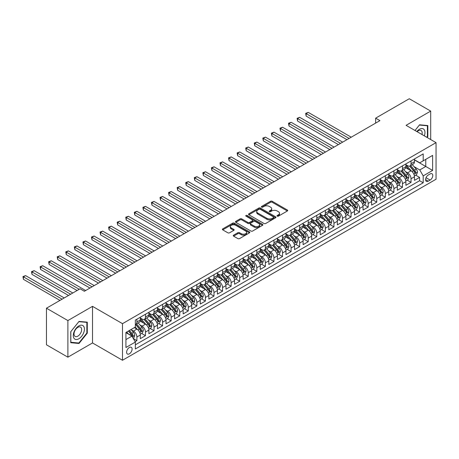 <?xml version="1.0" encoding="UTF-8"?>
<svg xmlns="http://www.w3.org/2000/svg" width="459" height="459" viewBox="0 0 459 459"><rect width="100%" height="100%" fill="white"/><g stroke="black" fill="none" stroke-linecap="round" stroke-linejoin="round"><path stroke-width="0.69" d="M277.242 216.149A0.832 0.482 0 0 0 278.418 216.149L287.357 210.991A1.188 0.689 0 0 0 287.701 210.503A1.188 0.689 0 0 0 287.357 210.015L272.216 201.277A1.188 0.689 0 0 0 270.535 201.277L261.601 206.435A0.832 0.482 0 0 0 261.36 206.779A0.832 0.482 0 0 0 261.601 207.118A0.832 0.482 0 0 0 262.777 207.118L263.936 206.447A3.804 2.197 0 0 1 269.318 206.447L270.581 207.175A3.804 2.197 0 0 1 271.694 208.73A3.804 2.197 0 0 1 270.581 210.285L269.422 210.951A0.832 0.482 0 0 0 269.181 211.295A0.832 0.482 0 0 0 269.422 211.633A0.832 0.482 0 0 0 270.598 211.633L271.757 210.962A3.804 2.197 0 0 1 277.138 210.962L278.401 211.691A3.804 2.197 0 0 1 279.514 213.246A3.804 2.197 0 0 1 278.401 214.801L277.242 215.466A0.832 0.482 0 0 0 277.001 215.805A0.832 0.482 0 0 0 277.242 216.149L277.242 215.466M129.352 353.832A3.879 2.238 120 0 0 131.882 350.418A3.879 2.238 120 0 0 131.291 347.308A3.879 2.238 120 0 0 129.352 347.503A3.879 2.238 120 0 0 126.822 350.917A3.879 2.238 120 0 0 127.413 354.027A3.879 2.238 120 0 0 129.352 353.832M233.62 235.169A1.188 0.689 0 0 0 233.27 235.651A1.188 0.689 0 0 0 233.62 236.138L237.865 238.588A1.188 0.689 0 0 0 239.546 238.588L249.472 232.862A1.188 0.689 0 0 0 249.822 232.374A1.188 0.689 0 0 0 249.472 231.887L234.337 223.149A1.188 0.689 0 0 0 232.656 223.149L222.73 228.88A1.188 0.689 0 0 0 222.38 229.362A1.188 0.689 0 0 0 222.73 229.85L227.859 232.811A1.188 0.689 0 0 0 229.54 232.811L233.786 230.361A1.188 0.689 0 0 0 234.136 229.873A1.188 0.689 0 0 0 233.786 229.391L231.244 227.922A3.179 1.836 0 0 1 230.315 226.62A3.179 1.836 0 0 1 232.277 224.927A3.179 1.836 0 0 1 235.742 225.323L245.708 231.078A3.179 1.836 0 0 1 246.638 232.374A3.179 1.836 0 0 1 244.676 234.073A3.179 1.836 0 0 1 241.21 233.671L239.546 232.713A1.188 0.689 0 0 0 237.865 232.713L233.62 235.169L233.62 236.138M92.511 306.348L67.886 320.571L46.468 308.207L46.468 344.807L67.886 357.171L92.511 342.953L122.496 360.263L122.496 323.664L92.511 306.348L92.511 342.953M430.697 139.542L430.697 111.101L406.066 125.324L436.05 142.634L122.496 323.664M430.697 111.101L409.279 98.737L375.651 118.152L375.651 123.098M46.468 308.207L80.09 288.791L84.376 291.264L379.937 120.625L375.651 118.152M264.017 223.493A1.188 0.689 0 0 0 265.698 223.493L275.624 217.761A1.188 0.689 0 0 0 275.974 217.273A1.188 0.689 0 0 0 275.624 216.791L260.488 208.053A1.188 0.689 0 0 0 258.807 208.053L248.881 213.779A1.188 0.689 0 0 0 248.537 214.267A1.188 0.689 0 0 0 248.881 214.749L264.017 223.493M246.317 216.327A0.832 0.482 0 0 1 247.16 216.447L247.16 215.455L262.548 224.342A1.188 0.689 0 0 1 262.898 224.824A1.188 0.689 0 0 1 262.548 225.312L252.622 231.038A1.188 0.689 0 0 1 250.941 231.038L235.806 222.299L240.051 219.867L240.051 218.88L235.806 221.33A1.188 0.689 0 0 0 235.456 221.817A1.188 0.689 0 0 0 235.806 222.299L235.806 221.33M240.051 219.867A1.188 0.689 0 0 1 241.732 219.867L241.732 218.88A1.188 0.689 0 0 0 240.051 218.88M241.732 218.88L247.871 222.42A1.188 0.689 0 0 0 249.553 222.42L252.37 220.796A1.188 0.689 0 0 0 252.72 220.309A1.188 0.689 0 0 0 252.37 219.827L245.984 216.137A0.832 0.482 0 0 1 245.737 215.793A0.832 0.482 0 0 1 246.253 215.351A0.832 0.482 0 0 1 247.16 215.455M135.112 341.651L136.891 340.624L133.334 338.576M131.314 329.837L133.466 331.082A4.848 2.8 60 0 1 136.891 337.015L140.316 335.036L140.316 338.65L145.457 335.678L141.561 333.429M139.88 324.892L142.032 326.137A4.848 2.8 60 0 1 145.457 332.069L148.882 330.09L148.882 333.704L154.023 330.732L150.127 328.483M148.446 319.946L150.598 321.191A4.848 2.8 60 0 1 154.023 327.124L157.454 325.144L157.454 328.759L162.589 325.787L158.694 323.538M157.012 315L159.164 316.24A4.848 2.8 60 0 1 162.589 322.178L166.02 320.198L166.02 323.807L171.161 320.841L167.26 318.592M165.579 310.054L167.73 311.294A4.848 2.8 60 0 1 171.161 317.232L174.586 315.253L174.586 318.862L179.727 315.895L175.826 313.646M174.15 305.109L176.296 306.348A4.848 2.8 60 0 1 179.727 312.286L183.152 310.307L183.152 313.916L188.293 310.95L184.398 308.7M182.716 300.163L184.868 301.402A4.848 2.8 60 0 1 188.293 307.341L191.719 305.361L191.719 308.97L196.859 306.004L192.964 303.755M191.283 295.217L193.434 296.457A4.848 2.8 60 0 1 196.859 302.395L200.285 300.416L200.285 304.024L205.425 301.058L201.53 298.809M199.849 290.272L202 291.511A4.848 2.8 60 0 1 205.425 297.449L208.851 295.47L208.851 299.079L213.992 296.112L210.096 293.863M208.415 285.326L210.566 286.565A4.848 2.8 60 0 1 213.992 292.503L217.423 290.524L217.423 294.133L222.563 291.167L218.662 288.918M216.981 280.38L219.132 281.619A4.848 2.8 60 0 1 222.563 287.558L225.989 285.578L225.989 289.187L231.129 286.221L227.228 283.972M225.553 275.434L227.698 276.674A4.848 2.8 60 0 1 231.129 282.606L234.555 280.633L234.555 284.241L239.696 281.275L235.794 279.02M234.119 270.483L236.27 271.728A4.848 2.8 60 0 1 239.696 277.661L243.121 275.687L243.121 279.296L248.262 276.329L244.366 274.075M242.685 265.537L244.836 266.782A4.848 2.8 60 0 1 248.262 272.715L251.687 270.735L251.687 274.35L256.828 271.384L252.932 269.129M251.251 260.592L253.402 261.837A4.848 2.8 60 0 1 256.828 267.769L260.253 265.79L260.253 269.404L265.394 266.438L261.498 264.183M259.817 255.646L261.969 256.891A4.848 2.8 60 0 1 265.394 262.823L268.825 260.844L268.825 264.459L273.96 261.487L270.064 259.237M268.383 250.7L270.535 251.945A4.848 2.8 60 0 1 273.96 257.878L277.391 255.898L277.391 259.513L282.532 256.541L278.63 254.292M276.949 245.754L279.101 246.999A4.848 2.8 60 0 1 282.532 252.932L285.957 250.953L285.957 254.567L291.098 251.595L287.196 249.346M285.521 240.809L287.673 242.054A4.848 2.8 60 0 1 291.098 247.986L294.523 246.007L294.523 249.616L299.664 246.649L295.768 244.4M294.087 235.863L296.239 237.102A4.848 2.8 60 0 1 299.664 243.041L303.089 241.061L303.089 244.67L308.23 241.704L304.334 239.455M302.653 230.917L304.805 232.156A4.848 2.8 60 0 1 308.23 238.095L311.655 236.115L311.655 239.724L316.796 236.758L312.9 234.509M311.219 225.971L313.371 227.211A4.848 2.8 60 0 1 316.796 233.149L320.227 231.17L320.227 234.778L325.362 231.812L321.466 229.563M319.785 221.026L321.937 222.265A4.848 2.8 60 0 1 325.362 228.203L328.793 226.224L328.793 229.833L333.934 226.866L330.032 224.617M328.351 216.08L330.503 217.319A4.848 2.8 60 0 1 333.934 223.258L337.359 221.278L337.359 224.887L342.5 221.921L338.599 219.672M336.923 211.134L339.069 212.374A4.848 2.8 60 0 1 342.5 218.312L345.925 216.332L345.925 219.941L351.066 216.975L347.165 214.726M345.489 206.189L347.641 207.428A4.848 2.8 60 0 1 351.066 213.366L354.491 211.387L354.491 214.996L359.632 212.029L355.736 209.78M354.055 201.243L356.207 202.482A4.848 2.8 60 0 1 359.632 208.415L363.058 206.441L363.058 210.05L368.198 207.084L364.303 204.829M362.621 196.291L364.773 197.536A4.848 2.8 60 0 1 368.198 203.469L371.624 201.495L371.624 205.104L376.764 202.138L372.869 199.883M371.188 191.346L373.339 192.591A4.848 2.8 60 0 1 376.764 198.523L380.195 196.55L380.195 200.158L385.336 197.192L381.435 194.937M379.754 186.4L381.905 187.645A4.848 2.8 60 0 1 385.336 193.578L388.762 191.598L388.762 195.213L393.902 192.246L390.001 189.992M388.325 181.454L390.471 182.699A4.848 2.8 60 0 1 393.902 188.632L397.328 186.652L397.328 190.267L402.468 187.295L398.567 185.046M396.892 176.508L399.043 177.753A4.848 2.8 60 0 1 402.468 183.686L405.894 181.707L405.894 185.321L411.034 182.349L411.034 178.74A4.848 2.8 -120 0 0 407.609 172.808L405.458 171.563M407.139 180.1L411.034 182.349M140.316 335.036A4.848 2.8 -120 0 0 136.891 329.103L134.321 327.617M148.882 330.09A4.848 2.8 -120 0 0 145.457 324.157L140.161 321.099M157.454 325.144A4.848 2.8 -120 0 0 154.023 319.212L148.727 316.153M166.02 320.198A4.848 2.8 -120 0 0 162.589 314.266L157.294 311.208M174.586 315.253A4.848 2.8 -120 0 0 171.161 309.32L165.86 306.256M183.152 310.307A4.848 2.8 -120 0 0 179.727 304.374L174.426 301.311M191.719 305.361A4.848 2.8 -120 0 0 188.293 299.423L182.998 296.365M200.285 300.416A4.848 2.8 -120 0 0 196.859 294.477L191.564 291.419M208.851 295.47A4.848 2.8 -120 0 0 205.425 289.531L200.13 286.473M217.423 290.524A4.848 2.8 -120 0 0 213.992 284.586L208.696 281.528M225.989 285.578A4.848 2.8 -120 0 0 222.563 279.64L217.262 276.582M234.555 280.633A4.848 2.8 -120 0 0 231.129 274.694L225.828 271.636M243.121 275.687A4.848 2.8 -120 0 0 239.696 269.749L234.394 266.69M251.687 270.735A4.848 2.8 -120 0 0 248.262 264.803L242.966 261.745M260.253 265.79A4.848 2.8 -120 0 0 256.828 259.857L251.532 256.799M268.825 260.844A4.848 2.8 -120 0 0 265.394 254.911L260.098 251.853M277.391 255.898A4.848 2.8 -120 0 0 273.96 249.966L268.664 246.908M285.957 250.953A4.848 2.8 -120 0 0 282.532 245.02L277.23 241.962M294.523 246.007A4.848 2.8 -120 0 0 291.098 240.074L285.796 237.016M303.089 241.061A4.848 2.8 -120 0 0 299.664 235.128L294.368 232.065M311.655 236.115A4.848 2.8 -120 0 0 308.23 230.183L302.934 227.119M320.227 231.17A4.848 2.8 -120 0 0 316.796 225.231L311.5 222.173M328.793 226.224A4.848 2.8 -120 0 0 325.362 220.286L320.066 217.227M337.359 221.278A4.848 2.8 -120 0 0 333.934 215.34L328.633 212.282M345.925 216.332A4.848 2.8 -120 0 0 342.5 210.394L337.199 207.336M354.491 211.387A4.848 2.8 -120 0 0 351.066 205.448L345.765 202.39M363.058 206.441A4.848 2.8 -120 0 0 359.632 200.503L354.337 197.445M371.624 201.495A4.848 2.8 -120 0 0 368.198 195.557L362.903 192.499M380.195 196.55A4.848 2.8 -120 0 0 376.764 190.611L371.469 187.553M388.762 191.598A4.848 2.8 -120 0 0 385.336 185.666L380.035 182.607M397.328 186.652A4.848 2.8 -120 0 0 393.902 180.72L388.601 177.662M405.894 181.707A4.848 2.8 -120 0 0 402.468 175.774L397.167 172.716M430.14 173.944L428.253 175.034A3.758 2.169 120 0 0 425.803 178.339A3.758 2.169 120 0 0 426.377 181.351A3.758 2.169 120 0 0 428.253 181.167L430.14 180.077A3.758 2.169 120 0 0 432.59 176.767A3.758 2.169 120 0 0 432.017 173.754A3.758 2.169 120 0 0 430.14 173.944M122.496 360.263L436.05 179.234L436.05 142.634M125.927 339.585L131.922 336.126L135.348 342.058L135.348 348.983L423.198 182.797L423.198 175.872L419.773 169.939L414.024 166.617M135.348 342.058L125.927 347.503L125.927 332.465L135.348 327.026L135.348 320.101L423.198 153.908L423.198 160.834L432.625 155.394L432.625 170.432L423.198 175.872M140.316 318.024L142.032 319.011A4.848 2.8 60 0 0 144.453 319.252L147.878 317.272A4.848 2.8 -120 0 0 148.882 315.058L148.882 312.286M148.882 313.078L150.598 314.065A4.848 2.8 60 0 0 153.019 314.306L156.45 312.327A4.848 2.8 -120 0 0 157.454 310.112L157.454 307.341M157.454 308.132L159.164 309.119A4.848 2.8 60 0 0 161.591 309.36L165.016 307.381A4.848 2.8 -120 0 0 166.02 305.16L166.02 302.395M166.02 303.187L167.73 304.174A4.848 2.8 60 0 0 170.157 304.415L173.582 302.435A4.848 2.8 -120 0 0 174.586 300.215L174.586 297.449M174.586 298.241L176.296 299.228A4.848 2.8 60 0 0 178.723 299.469L182.148 297.489A4.848 2.8 -120 0 0 183.152 295.269L183.152 292.503M183.152 293.29L184.868 294.282A4.848 2.8 60 0 0 187.289 294.523L190.714 292.544A4.848 2.8 -120 0 0 191.719 290.323L191.719 287.552M191.719 288.344L193.434 289.336A4.848 2.8 60 0 0 195.855 289.577L199.281 287.598A4.848 2.8 -120 0 0 200.285 285.378L200.285 282.606M200.285 283.398L202 284.391A4.848 2.8 60 0 0 204.421 284.632L207.852 282.652A4.848 2.8 -120 0 0 208.851 280.432L208.851 277.661M208.851 278.452L210.566 279.445A4.848 2.8 60 0 0 212.987 279.686L216.418 277.706A4.848 2.8 -120 0 0 217.423 275.486L217.423 272.715M217.423 273.507L219.132 274.499A4.848 2.8 60 0 0 221.559 274.734L224.985 272.761A4.848 2.8 -120 0 0 225.989 270.54L225.989 267.769M225.989 268.561L227.698 269.553A4.848 2.8 60 0 0 230.125 269.789L233.551 267.815A4.848 2.8 -120 0 0 234.555 265.595L234.555 262.823M234.555 263.615L236.27 264.608A4.848 2.8 60 0 0 238.691 264.843L242.117 262.869A4.848 2.8 -120 0 0 243.121 260.649L243.121 257.878M243.121 258.669L244.836 259.656A4.848 2.8 60 0 0 247.258 259.897L250.683 257.918A4.848 2.8 -120 0 0 251.687 255.703L251.687 252.932M251.687 253.724L253.402 254.711A4.848 2.8 60 0 0 255.824 254.952L259.249 252.972A4.848 2.8 -120 0 0 260.253 250.757L260.253 247.986M260.253 248.778L261.969 249.765A4.848 2.8 60 0 0 264.39 250.006L267.821 248.026A4.848 2.8 -120 0 0 268.825 245.812L268.825 243.041M268.825 243.832L270.535 244.819A4.848 2.8 60 0 0 272.962 245.06L276.387 243.081A4.848 2.8 -120 0 0 277.391 240.866L277.391 238.095M277.391 238.887L279.101 239.873A4.848 2.8 60 0 0 281.528 240.114L284.953 238.135A4.848 2.8 -120 0 0 285.957 235.92L285.957 233.149M285.957 233.941L287.673 234.928A4.848 2.8 60 0 0 290.094 235.169L293.519 233.189A4.848 2.8 -120 0 0 294.523 230.969L294.523 228.203M294.523 228.995L296.239 229.982A4.848 2.8 60 0 0 298.66 230.223L302.085 228.243A4.848 2.8 -120 0 0 303.089 226.023L303.089 223.258M303.089 224.049L304.805 225.036A4.848 2.8 60 0 0 307.226 225.277L310.651 223.298A4.848 2.8 -120 0 0 311.655 221.077L311.655 218.312M311.655 219.098L313.371 220.091A4.848 2.8 60 0 0 315.792 220.331L319.223 218.352A4.848 2.8 -120 0 0 320.227 216.132L320.227 213.36M320.227 214.152L321.937 215.145A4.848 2.8 60 0 0 324.358 215.386L327.789 213.406A4.848 2.8 -120 0 0 328.793 211.186L328.793 208.415M328.793 209.206L330.503 210.199A4.848 2.8 60 0 0 332.93 210.44L336.355 208.461A4.848 2.8 -120 0 0 337.359 206.24L337.359 203.469M337.359 204.261L339.069 205.253A4.848 2.8 60 0 0 341.496 205.494L344.921 203.515A4.848 2.8 -120 0 0 345.925 201.294L345.925 198.523M345.925 199.315L347.641 200.308A4.848 2.8 60 0 0 350.062 200.543L353.487 198.569A4.848 2.8 -120 0 0 354.491 196.349L354.491 193.578M354.491 194.369L356.207 195.362A4.848 2.8 60 0 0 358.628 195.597L362.053 193.623A4.848 2.8 -120 0 0 363.058 191.403L363.058 188.632M363.058 189.424L364.773 190.416A4.848 2.8 60 0 0 367.194 190.651L370.625 188.678A4.848 2.8 -120 0 0 371.624 186.457L371.624 183.686M371.624 184.478L373.339 185.465A4.848 2.8 60 0 0 375.76 185.706L379.191 183.726A4.848 2.8 -120 0 0 380.195 181.512L380.195 178.74M380.195 179.532L381.905 180.519A4.848 2.8 60 0 0 384.332 180.76L387.757 178.781A4.848 2.8 -120 0 0 388.762 176.566L388.762 173.795M388.762 174.586L390.471 175.573A4.848 2.8 60 0 0 392.898 175.814L396.324 173.835A4.848 2.8 -120 0 0 397.328 171.62L397.328 168.849M397.328 169.641L399.043 170.628A4.848 2.8 60 0 0 401.464 170.868L404.89 168.889A4.848 2.8 -120 0 0 405.894 166.674L405.894 163.903M135.348 344.829L419.601 180.72L419.601 177.403L414.46 180.376L414.46 176.761A4.848 2.8 -120 0 0 411.034 170.828L405.739 167.77M405.894 164.695L407.609 165.682A4.848 2.8 -120 0 0 410.03 165.923A4.848 2.8 -120 0 0 411.034 163.702L411.034 160.937M410.03 165.923L413.456 163.943A4.848 2.8 -120 0 0 414.46 161.729L414.46 158.957M136.891 319.212L136.891 321.977A4.848 2.8 60 0 1 135.887 324.197A4.848 2.8 60 0 1 135.348 324.393M135.887 324.197L139.312 322.218A4.848 2.8 -120 0 0 140.316 320.003L140.316 317.232M145.457 314.266L145.457 317.031A4.848 2.8 60 0 1 144.453 319.252M154.023 309.32L154.023 312.086A4.848 2.8 60 0 1 153.019 314.306M162.589 304.369L162.589 307.14A4.848 2.8 60 0 1 161.591 309.36M171.161 299.423L171.161 302.194A4.848 2.8 60 0 1 170.157 304.415M179.727 294.477L179.727 297.248A4.848 2.8 60 0 1 178.723 299.469M188.293 289.531L188.293 292.303A4.848 2.8 60 0 1 187.289 294.523M196.859 284.586L196.859 287.357A4.848 2.8 60 0 1 195.855 289.577M205.425 279.64L205.425 282.411A4.848 2.8 60 0 1 204.421 284.632M213.992 274.694L213.992 277.466A4.848 2.8 60 0 1 212.987 279.686M222.563 269.749L222.563 272.52A4.848 2.8 60 0 1 221.559 274.734M231.129 264.803L231.129 267.574A4.848 2.8 60 0 1 230.125 269.789M239.696 259.857L239.696 262.628A4.848 2.8 60 0 1 238.691 264.843M248.262 254.911L248.262 257.683A4.848 2.8 60 0 1 247.258 259.897M256.828 249.966L256.828 252.737A4.848 2.8 60 0 1 255.824 254.952M265.394 245.02L265.394 247.785A4.848 2.8 60 0 1 264.39 250.006M273.96 240.074L273.96 242.84A4.848 2.8 60 0 1 272.962 245.06M282.532 235.128L282.532 237.894A4.848 2.8 60 0 1 281.528 240.114M291.098 230.177L291.098 232.948A4.848 2.8 60 0 1 290.094 235.169M299.664 225.231L299.664 228.003A4.848 2.8 60 0 1 298.66 230.223M308.23 220.286L308.23 223.057A4.848 2.8 60 0 1 307.226 225.277M316.796 215.34L316.796 218.111A4.848 2.8 60 0 1 315.792 220.331M325.362 210.394L325.362 213.165A4.848 2.8 60 0 1 324.358 215.386M333.934 205.448L333.934 208.22A4.848 2.8 60 0 1 332.93 210.44M342.5 200.503L342.5 203.274A4.848 2.8 60 0 1 341.496 205.494M351.066 195.557L351.066 198.328A4.848 2.8 60 0 1 350.062 200.543M359.632 190.611L359.632 193.382A4.848 2.8 60 0 1 358.628 195.597M368.198 185.666L368.198 188.437A4.848 2.8 60 0 1 367.194 190.651M376.764 180.72L376.764 183.491A4.848 2.8 60 0 1 375.76 185.706M385.336 175.774L385.336 178.545A4.848 2.8 60 0 1 384.332 180.76M393.902 170.828L393.902 173.594A4.848 2.8 60 0 1 392.898 175.814M402.468 165.883L402.468 168.648A4.848 2.8 60 0 1 401.464 170.868M402.468 183.686L402.468 187.295M393.902 188.632L393.902 192.246M385.336 193.578L385.336 197.192M376.764 198.523L376.764 202.138M368.198 203.469L368.198 207.084M359.632 208.415L359.632 212.029M351.066 213.366L351.066 216.975M342.5 218.312L342.5 221.921M333.934 223.258L333.934 226.866M325.362 228.203L325.362 231.812M316.796 233.149L316.796 236.758M308.23 238.095L308.23 241.704M299.664 243.041L299.664 246.649M291.098 247.986L291.098 251.595M282.532 252.932L282.532 256.541M273.96 257.878L273.96 261.487M265.394 262.823L265.394 266.438M256.828 267.769L256.828 271.384M248.262 272.715L248.262 276.329M239.696 277.661L239.696 281.275M231.129 282.606L231.129 286.221M222.563 287.558L222.563 291.167M213.992 292.503L213.992 296.112M205.425 297.449L205.425 301.058M196.859 302.395L196.859 306.004M188.293 307.341L188.293 310.95M179.727 312.286L179.727 315.895M171.161 317.232L171.161 320.841M162.589 322.178L162.589 325.787M154.023 327.124L154.023 330.732M145.457 332.069L145.457 335.678M136.891 337.015L136.891 340.624M131.922 336.126L125.927 332.666M419.773 169.939L425.768 166.474L425.768 159.353L432.625 155.394M414.46 159.944L432.625 170.432M414.46 159.749L419.773 162.813L423.198 160.834M67.886 320.571L67.886 357.171M415.705 175.154L419.601 177.403M419.601 180.72L423.198 182.797M427.105 137.47L427.828 136.57L427.828 125.548L419.56 124.808L414.999 130.482M70.755 342.724L79.023 343.464L87.29 333.177L87.29 322.155L79.023 321.42L70.755 331.702L70.755 342.724M427.398 136.323L427.828 136.57M86.86 332.93L87.29 333.177M78.145 342.959L79.023 343.464M277.575 216.264L278.401 215.787A3.804 2.197 0 0 0 279.514 214.238L279.514 213.246M271.694 208.73L271.694 209.723A3.804 2.197 0 0 1 270.581 211.272L269.754 211.748M287.34 210.997L272.216 202.27A1.188 0.689 0 0 0 270.535 202.27L261.934 207.233M275.607 217.773L260.488 209.04A1.188 0.689 0 0 0 258.807 209.04L248.898 214.76L248.881 213.779M273.524 217.618A0.832 0.482 0 0 0 273.765 217.273A0.832 0.482 0 0 0 273.524 216.935L260.236 209.264A0.832 0.482 0 0 0 259.06 209.264L257.838 209.97A3.804 2.197 0 0 0 256.724 211.524A3.804 2.197 0 0 0 257.838 213.079L266.92 218.318A3.804 2.197 0 0 0 272.302 218.318L273.524 217.618L273.524 218.604A0.832 0.482 0 0 0 273.765 218.266L273.765 217.273M256.724 211.524L256.724 212.511A3.804 2.197 0 0 0 257.838 214.066L257.838 213.079M273.524 218.604L272.302 219.31A3.804 2.197 0 0 1 266.92 219.31L257.838 214.066M241.732 219.867L247.871 223.413A1.188 0.689 0 0 0 249.553 223.413L252.37 221.783A1.188 0.689 0 0 0 252.72 221.301L252.72 220.309M247.16 216.447L262.531 225.317M254.246 226.098A3.179 1.836 0 0 0 257.711 226.499A3.179 1.836 0 0 0 259.674 224.801A3.179 1.836 0 0 0 258.744 223.504L255.233 221.473A1.188 0.689 0 0 0 253.552 221.473L250.734 223.103A1.188 0.689 0 0 0 250.384 223.585A1.188 0.689 0 0 0 250.734 224.072L254.246 226.098L254.246 227.09A3.179 1.836 0 0 0 257.711 227.486A3.179 1.836 0 0 0 259.674 225.788L259.674 224.801M250.384 223.585L250.384 224.577A1.188 0.689 0 0 0 250.734 225.065L250.734 224.072M254.246 227.09L250.734 225.065M246.638 232.374L246.638 233.361A3.179 1.836 0 0 1 244.676 235.06A3.179 1.836 0 0 1 241.21 234.664L239.546 233.706A1.188 0.689 0 0 0 237.865 233.706L233.637 236.144M230.315 226.62L230.315 227.612A3.179 1.836 0 0 0 231.244 228.909L231.244 227.922M233.786 229.391L233.786 230.361L231.244 228.909M249.472 231.887L249.472 232.862L234.337 224.141A1.188 0.689 0 0 0 232.656 224.141L222.747 229.861M414.391 175.912L416.606 174.638L417.461 172.159A3.213 1.853 -120 0 0 416.21 169.147L412.297 164.615M411.511 171.138L406.869 165.768A9.266 5.353 -120 0 0 405.894 164.747M408.963 169.629L406.37 166.628A7.694 4.441 -120 0 0 405.894 166.106M351.238 137.195L308.276 112.386L306.13 113.625L306.13 116.098L346.952 139.668M409.594 166.095L413.553 170.679A3.213 1.853 60 0 1 414.701 172.894C415.183 173.536 415.521 173.341 415.728 172.297A3.213 1.853 -120 0 0 414.58 170.088L410.667 165.556M409.83 166.02L414.081 170.949A1.635 0.947 60 0 1 414.494 171.586L415.728 172.297M414.701 172.894L414.93 173.273M306.13 116.098L305.66 113.356L349.092 138.429M305.66 113.356L308.276 112.386M424.323 135.864A7.878 4.544 120 0 0 419.388 129.306A7.878 4.544 120 0 0 416.806 131.526M421.976 134.51A5.393 3.115 120 0 0 421.069 130.482A5.393 3.115 120 0 0 418.373 130.746A5.393 3.115 120 0 0 417.128 131.71M415.016 130.488L419.388 125.055L427.398 125.772L427.398 136.449L426.744 137.264M426.864 125.462L427.398 125.772M83.67 332.775A7.878 4.544 120 0 0 81.633 325.167A7.878 4.544 120 0 0 74.025 331.909A7.878 4.544 120 0 0 76.068 339.517A7.878 4.544 120 0 0 83.67 332.775M81.14 332.052A5.393 3.115 120 0 0 80.532 327.089A5.393 3.115 120 0 0 74.536 331.461A5.393 3.115 120 0 0 75.138 336.424A5.393 3.115 120 0 0 81.14 332.052M70.841 342.305L70.841 331.627L78.85 321.661L86.86 322.379L86.86 333.056L78.85 343.022L70.755 342.259M86.326 322.069L86.86 322.379M405.825 180.857L408.034 179.584L408.894 177.111A3.213 1.853 -120 0 0 407.644 174.093L403.725 169.56M402.945 176.084L398.303 170.714A9.266 5.353 -120 0 0 397.328 169.692M400.397 174.581L397.804 171.574A7.694 4.441 -120 0 0 397.328 171.058M342.672 142.141L299.704 117.338L297.564 118.571L297.564 121.044L338.386 144.614M401.028 171.041L404.987 175.625A3.213 1.853 60 0 1 406.129 177.84C406.611 178.482 406.955 178.287 407.162 177.243A3.213 1.853 -120 0 0 406.014 175.034L402.101 170.501M401.258 170.966L405.515 175.895A1.635 0.947 60 0 1 405.928 176.531L407.162 177.243M406.129 177.84L406.364 178.218M297.564 121.044L297.093 118.302L340.526 143.374M297.093 118.302L299.704 117.338M397.253 185.803L399.468 184.529L400.323 182.057A3.213 1.853 -120 0 0 399.078 179.039L395.159 174.506M394.379 181.03L389.737 175.659A9.266 5.353 -120 0 0 388.762 174.638M391.831 179.526L389.232 176.52A7.694 4.441 -120 0 0 388.762 176.004M334.1 147.087L291.138 122.283L288.998 123.517L288.998 125.99L329.82 149.559M392.462 175.992L396.421 180.571A3.213 1.853 60 0 1 397.563 182.785C398.045 183.428 398.389 183.233 398.59 182.189A3.213 1.853 -120 0 0 397.448 179.98L393.535 175.447M392.692 175.912L396.949 180.84A1.635 0.947 60 0 1 397.362 181.477L398.59 182.189M397.563 182.785L397.798 183.164M288.998 125.99L288.527 123.247L331.96 148.32M288.527 123.247L291.138 122.283M388.687 190.755L390.902 189.475L391.756 187.002A3.213 1.853 -120 0 0 390.506 183.984L386.593 179.452M385.807 185.981L381.165 180.605A9.266 5.353 -120 0 0 380.195 179.584M383.265 184.472L380.666 181.466A7.694 4.441 -120 0 0 380.195 180.949M325.534 152.032L282.572 127.229L280.432 128.463L280.432 130.935L321.254 154.505M383.89 180.938L387.855 185.522A3.213 1.853 60 0 1 388.997 187.731C389.479 188.379 389.823 188.179 390.024 187.14A3.213 1.853 -120 0 0 388.882 184.925L384.963 180.393M384.126 180.863L388.383 185.786A1.635 0.947 60 0 1 388.79 186.423L390.024 187.14M388.997 187.731L389.232 188.11M280.432 130.935L279.961 128.193L323.394 153.266M279.961 128.193L282.572 127.229M380.121 195.7L382.336 194.421L383.19 191.948A3.213 1.853 -120 0 0 381.94 188.93L378.027 184.398M377.241 190.927L372.599 185.551A9.266 5.353 -120 0 0 371.624 184.529M374.699 189.418L372.1 186.411A7.694 4.441 -120 0 0 371.624 185.895M316.968 156.978L274.006 132.175L271.866 133.408L271.866 135.881L312.682 159.451M375.324 185.884L379.283 190.468A3.213 1.853 60 0 1 380.431 192.677C380.913 193.325 381.257 193.124 381.458 192.086A3.213 1.853 -120 0 0 380.316 189.871L376.397 185.338M375.56 185.809L379.811 190.732A1.635 0.947 60 0 1 380.224 191.374L381.458 192.086M380.431 192.677L380.666 193.055M271.866 135.881L271.395 133.139L314.828 158.212M271.395 133.139L274.006 132.175M371.555 200.646L373.769 199.367L374.624 196.894A3.213 1.853 -120 0 0 373.374 193.876L369.461 189.349M368.675 195.873L364.033 190.496A9.266 5.353 -120 0 0 363.058 189.475M366.127 194.364L363.534 191.357A7.694 4.441 -120 0 0 363.058 190.841M308.402 161.924L265.44 137.121L263.3 138.354L263.3 140.827L304.116 164.397M366.758 190.829L370.717 195.414A3.213 1.853 60 0 1 371.865 197.622C372.347 198.271 372.691 198.07 372.892 197.031A3.213 1.853 -120 0 0 371.744 194.817L367.831 190.284M366.993 190.755L371.245 195.677A1.635 0.947 60 0 1 371.658 196.32L372.892 197.031M371.865 197.622L372.094 198.001M263.3 140.827L262.823 138.084L306.262 163.163M262.823 138.084L265.44 137.121M362.989 205.592L365.203 204.312L366.058 201.84A3.213 1.853 -120 0 0 364.807 198.822L360.894 194.295M360.108 200.818L355.467 195.442A9.266 5.353 -120 0 0 354.491 194.421M357.561 199.309L354.968 196.303A7.694 4.441 -120 0 0 354.491 195.786M299.836 166.869L256.874 142.066L254.728 143.3L254.728 145.773L295.55 169.342M358.192 195.775L362.151 200.359A3.213 1.853 60 0 1 363.298 202.568C363.78 203.217 364.119 203.016 364.326 201.977A3.213 1.853 -120 0 0 363.178 199.763L359.265 195.23M358.427 195.7L362.679 200.623A1.635 0.947 60 0 1 363.092 201.266L364.326 201.977M363.298 202.568L363.528 202.953M254.728 145.773L254.257 143.03L297.69 168.109M254.257 143.03L256.874 142.066M354.423 210.538L356.632 209.258L357.492 206.785A3.213 1.853 -120 0 0 356.241 203.773L352.328 199.24M351.542 205.764L346.901 200.388A9.266 5.353 -120 0 0 345.925 199.367M348.995 204.255L346.402 201.249A7.694 4.441 -120 0 0 345.925 200.732M291.27 171.815L248.302 147.012L246.162 148.246L246.162 150.718L286.984 174.288M349.626 200.721L353.585 205.305A3.213 1.853 60 0 1 354.727 207.514C355.214 208.162 355.553 207.961 355.759 206.923A3.213 1.853 -120 0 0 354.612 204.708L350.699 200.176M349.856 200.646L354.113 205.569A1.635 0.947 60 0 1 354.526 206.211L355.759 206.923M354.727 207.514L354.962 207.898M246.162 150.718L245.691 147.976L289.124 173.054M245.691 147.976L248.302 147.012M345.851 215.483L348.065 214.204L348.926 211.731A3.213 1.853 -120 0 0 347.675 208.719L343.757 204.186M342.976 210.71L338.335 205.334A9.266 5.353 -120 0 0 337.359 204.318M340.429 209.201L337.83 206.194A7.694 4.441 -120 0 0 337.359 205.678M282.698 176.761L239.736 151.958L237.596 153.191L237.596 155.67L278.418 179.234M341.06 205.666L345.019 210.251A3.213 1.853 60 0 1 346.161 212.46C346.643 213.108 346.987 212.907 347.188 211.869A3.213 1.853 -120 0 0 346.046 209.654L342.133 205.127M341.289 205.592L345.547 210.515A1.635 0.947 60 0 1 345.96 211.157L347.188 211.869M346.161 212.46L346.396 212.844M237.596 155.67L237.125 152.922L280.558 178M237.125 152.922L239.736 151.958M337.285 220.429L339.499 219.15L340.354 216.677A3.213 1.853 -120 0 0 339.103 213.664L335.19 209.132M334.41 215.655L329.763 210.279A9.266 5.353 -120 0 0 328.793 209.264M331.863 214.146L329.264 211.14A7.694 4.441 -120 0 0 328.793 210.624M274.132 181.707L231.17 156.903L229.03 158.143L229.03 160.616L269.852 184.179M332.494 210.612L336.453 215.196A3.213 1.853 60 0 1 337.594 217.405C338.076 218.054 338.421 217.853 338.622 216.814A3.213 1.853 -120 0 0 337.48 214.6L333.567 210.073M332.723 210.538L336.981 215.46A1.635 0.947 60 0 1 337.388 216.103L338.622 216.814M337.594 217.405L337.83 217.79M229.03 160.616L228.559 157.867L271.992 182.946M228.559 157.867L231.17 156.903M328.719 225.375L330.933 224.095L331.788 221.622A3.213 1.853 -120 0 0 330.537 218.61L326.624 214.078M325.838 220.601L321.197 215.225A9.266 5.353 -120 0 0 320.227 214.21M323.297 219.092L320.698 216.086A7.694 4.441 -120 0 0 320.227 215.569M265.566 186.652L222.604 161.849L220.463 163.088L220.463 165.561L261.286 189.125M323.922 215.558L327.881 220.142A3.213 1.853 60 0 1 329.028 222.351C329.51 222.999 329.855 222.799 330.055 221.76A3.213 1.853 -120 0 0 328.914 219.551L324.995 215.019M324.157 215.483L328.409 220.406A1.635 0.947 60 0 1 328.822 221.049L330.055 221.76M329.028 222.351L329.264 222.735M220.463 165.561L219.993 162.813L263.426 187.892M219.993 162.813L222.604 161.849M320.152 230.32L322.367 229.041L323.222 226.568A3.213 1.853 -120 0 0 321.971 223.556L318.058 219.023M317.272 225.547L312.631 220.171A9.266 5.353 -120 0 0 311.655 219.155M314.731 224.038L312.131 221.031A7.694 4.441 -120 0 0 311.655 220.515M257 191.598L214.037 166.795L211.897 168.034L211.897 170.507L252.714 194.071M315.356 220.504L319.315 225.088A3.213 1.853 60 0 1 320.462 227.303C320.944 227.945 321.289 227.75 321.489 226.706A3.213 1.853 -120 0 0 320.342 224.497L316.429 219.964M315.591 220.429L319.843 225.358A1.635 0.947 60 0 1 320.256 225.994L321.489 226.706M320.462 227.303L320.692 227.681M211.897 170.507L211.421 167.759L254.86 192.837M211.421 167.759L214.037 166.795M311.586 235.266L313.801 233.987L314.656 231.514A3.213 1.853 -120 0 0 313.405 228.502L309.492 223.969M308.706 230.493L304.065 225.117A9.266 5.353 -120 0 0 303.089 224.101M306.159 228.984L303.565 225.977A7.694 4.441 -120 0 0 303.089 225.461M248.434 196.544L205.471 171.741L203.326 172.98L203.326 175.453L244.148 199.022M306.79 225.449L310.749 230.034A3.213 1.853 60 0 1 311.896 232.248C312.378 232.891 312.717 232.696 312.923 231.652A3.213 1.853 -120 0 0 311.776 229.443L307.863 224.91M307.025 225.375L311.277 230.303A1.635 0.947 60 0 1 311.69 230.94L312.923 231.652M311.896 232.248L312.126 232.627M203.326 175.453L202.855 172.704L246.294 197.783M202.855 172.704L205.471 171.741M303.02 240.212L305.235 238.932L306.09 236.46A3.213 1.853 -120 0 0 304.839 233.447L300.926 228.915M300.14 235.438L295.498 230.062A9.266 5.353 -120 0 0 294.523 229.047M297.593 233.929L294.999 230.923A7.694 4.441 -120 0 0 294.523 230.407M239.868 201.495L196.905 176.686L194.759 177.926L194.759 180.398L235.582 203.968M298.224 230.395L302.183 234.979A3.213 1.853 60 0 1 303.324 237.194C303.812 237.837 304.151 237.642 304.357 236.597A3.213 1.853 -120 0 0 303.21 234.388L299.297 229.856M298.459 230.32L302.711 235.249A1.635 0.947 60 0 1 303.124 235.886L304.357 236.597M303.324 237.194L303.56 237.573M194.759 180.398L194.289 177.65L237.722 202.729M194.289 177.65L196.905 176.686M294.454 245.158L296.663 243.878L297.524 241.405A3.213 1.853 -120 0 0 296.273 238.393L292.354 233.861M291.574 240.384L286.932 235.014A9.266 5.353 -120 0 0 285.957 233.992M289.027 238.875L286.433 235.869A7.694 4.441 -120 0 0 285.957 235.352M231.302 206.441L188.333 181.632L186.193 182.871L186.193 185.344L227.016 208.914M289.658 235.341L293.617 239.925A3.213 1.853 60 0 1 294.758 242.14C295.24 242.782 295.585 242.587 295.791 241.543A3.213 1.853 -120 0 0 294.644 239.334L290.731 234.801M289.887 235.266L294.144 240.195A1.635 0.947 60 0 1 294.558 240.832L295.791 241.543M294.758 242.14L294.994 242.518M186.193 185.344L185.723 182.596L229.156 207.675M185.723 182.596L188.333 181.632M285.882 250.103L288.097 248.83L288.952 246.351A3.213 1.853 -120 0 0 287.707 243.339L283.788 238.806M283.008 245.33L278.366 239.959A9.266 5.353 -120 0 0 277.391 238.938M280.46 243.821L277.861 240.82A7.694 4.441 -120 0 0 277.391 240.298M222.73 211.387L179.767 186.578L177.627 187.817L177.627 190.29L218.45 213.86M281.092 240.286L285.05 244.871A3.213 1.853 60 0 1 286.192 247.085C286.674 247.728 287.018 247.533 287.219 246.489A3.213 1.853 -120 0 0 286.077 244.28L282.165 239.747M281.321 240.212L285.578 245.14A1.635 0.947 60 0 1 285.986 245.777L287.219 246.489M286.192 247.085L286.427 247.464M177.627 190.29L177.157 187.547L220.59 212.62M177.157 187.547L179.767 186.578M277.316 255.049L279.531 253.775L280.386 251.302A3.213 1.853 -120 0 0 279.135 248.285L275.222 243.752M274.436 250.275L269.794 244.905A9.266 5.353 -120 0 0 268.825 243.884M271.894 248.772L269.295 245.766A7.694 4.441 -120 0 0 268.825 245.249M214.164 216.332L171.201 191.529L169.061 192.763L169.061 195.236L209.883 218.805M272.52 245.232L276.479 249.816A3.213 1.853 60 0 1 277.626 252.031C278.108 252.674 278.452 252.479 278.653 251.434A3.213 1.853 -120 0 0 277.511 249.226L273.593 244.693M272.755 245.158L277.007 250.086A1.635 0.947 60 0 1 277.42 250.723L278.653 251.434M277.626 252.031L277.861 252.41M169.061 195.236L168.591 192.493L212.024 217.566M168.591 192.493L171.201 191.529M268.75 259.995L270.965 258.721L271.82 256.248A3.213 1.853 -120 0 0 270.569 253.23L266.656 248.698M265.87 255.221L261.228 249.851A9.266 5.353 -120 0 0 260.253 248.83M263.328 253.718L260.729 250.712A7.694 4.441 -120 0 0 260.253 250.195M205.598 221.278L162.635 196.475L160.495 197.709L160.495 200.181L201.312 223.751M263.954 250.178L267.913 254.762A3.213 1.853 60 0 1 269.06 256.977C269.542 257.619 269.886 257.424 270.087 256.38A3.213 1.853 -120 0 0 268.945 254.171L265.027 249.639M264.189 250.103L268.44 255.032A1.635 0.947 60 0 1 268.854 255.669L270.087 256.38M269.06 256.977L269.295 257.356M160.495 200.181L160.025 197.439L203.457 222.512M160.025 197.439L162.635 196.475M260.184 264.946L262.399 263.667L263.254 261.194A3.213 1.853 -120 0 0 262.003 258.176L258.09 253.643M257.304 260.173L252.662 254.797A9.266 5.353 -120 0 0 251.687 253.775M254.756 258.664L252.163 255.657A7.694 4.441 -120 0 0 251.687 255.141M197.031 226.224L154.069 201.421L151.923 202.654L151.923 205.127L192.746 228.697M255.388 255.129L259.346 259.708A3.213 1.853 60 0 1 260.494 261.923C260.976 262.571 261.32 262.37 261.521 261.332A3.213 1.853 -120 0 0 260.373 259.117L256.461 254.584M255.623 255.055L259.874 259.978A1.635 0.947 60 0 1 260.287 260.614L261.521 261.332M260.494 261.923L260.723 262.301M151.923 205.127L151.453 202.385L194.891 227.457M151.453 202.385L154.069 201.421M251.618 269.892L253.833 268.613L254.688 266.14A3.213 1.853 -120 0 0 253.437 263.122L249.524 258.589M248.738 265.118L244.096 259.742A9.266 5.353 -120 0 0 243.121 258.721M246.19 263.609L243.597 260.603A7.694 4.441 -120 0 0 243.121 260.087M188.465 231.17L145.503 206.366L143.357 207.6L143.357 210.073L184.179 233.642M246.822 260.075L250.78 264.659A3.213 1.853 60 0 1 251.928 266.868C252.41 267.517 252.748 267.316 252.955 266.277A3.213 1.853 -120 0 0 251.807 264.063L247.894 259.53M247.057 260.001L251.308 264.923A1.635 0.947 60 0 1 251.721 265.566L252.955 266.277M251.928 266.868L252.157 267.247M143.357 210.073L142.887 207.33L186.32 232.403M142.887 207.33L145.503 206.366M243.052 274.838L245.261 273.558L246.122 271.085A3.213 1.853 -120 0 0 244.871 268.067L240.958 263.541M240.172 270.064L235.53 264.688A9.266 5.353 -120 0 0 234.555 263.667M237.624 268.555L235.031 265.549A7.694 4.441 -120 0 0 234.555 265.032M179.899 236.115L136.931 211.312L134.791 212.546L134.791 215.019L175.613 238.588M238.255 265.021L242.214 269.605A3.213 1.853 60 0 1 243.356 271.814C243.838 272.462 244.182 272.262 244.389 271.223A3.213 1.853 -120 0 0 243.241 269.008L239.328 264.476M238.485 264.946L242.742 269.869A1.635 0.947 60 0 1 243.155 270.512L244.389 271.223M243.356 271.814L243.591 272.193M134.791 215.019L134.321 212.276L177.753 237.355M134.321 212.276L136.931 211.312M234.48 279.783L236.695 278.504L237.55 276.031A3.213 1.853 -120 0 0 236.305 273.013L232.386 268.486M231.606 275.01L226.964 269.634A9.266 5.353 -120 0 0 225.989 268.613M229.058 273.501L226.459 270.494A7.694 4.441 -120 0 0 225.989 269.978M171.327 241.061L128.365 216.258L126.225 217.491L126.225 219.964L167.047 243.534M229.689 269.967L233.648 274.551A3.213 1.853 60 0 1 234.79 276.76C235.272 277.408 235.616 277.207 235.817 276.169A3.213 1.853 -120 0 0 234.675 273.954L230.762 269.422M229.919 269.892L234.176 274.815A1.635 0.947 60 0 1 234.589 275.457L235.817 276.169M234.79 276.76L235.025 277.144M126.225 219.964L125.755 217.222L169.187 242.3M125.755 217.222L128.365 216.258M225.914 284.729L228.129 283.45L228.984 280.977A3.213 1.853 -120 0 0 227.733 277.965L223.82 273.432M223.04 279.956L218.392 274.58A9.266 5.353 -120 0 0 217.423 273.558M220.492 278.447L217.893 275.44A7.694 4.441 -120 0 0 217.423 274.924M162.761 246.007L119.799 221.204L117.659 222.437L117.659 224.91L158.481 248.48M221.123 274.912L225.082 279.497A3.213 1.853 60 0 1 226.224 281.706C226.706 282.354 227.05 282.153 227.251 281.115A3.213 1.853 -120 0 0 226.109 278.9L222.196 274.367M221.353 274.838L225.61 279.76A1.635 0.947 60 0 1 226.017 280.403L227.251 281.115M226.224 281.706L226.459 282.09M117.659 224.91L117.188 222.167L160.621 247.246M117.188 222.167L119.799 221.204M217.348 289.675L219.563 288.395L220.418 285.923A3.213 1.853 -120 0 0 219.167 282.91L215.254 278.378M214.468 284.901L209.826 279.525A9.266 5.353 -120 0 0 208.851 278.51M211.926 283.392L209.327 280.386A7.694 4.441 -120 0 0 208.851 279.87M154.195 250.953L111.233 226.149L109.093 227.383L109.093 229.861L149.915 253.425M212.551 279.858L216.51 284.442A3.213 1.853 60 0 1 217.658 286.651C218.14 287.3 218.484 287.099 218.685 286.06A3.213 1.853 -120 0 0 217.543 283.846L213.624 279.319M212.787 279.783L217.038 284.706A1.635 0.947 60 0 1 217.451 285.349L218.685 286.06M217.658 286.651L217.893 287.036M109.093 229.861L108.622 227.113L152.055 252.192M108.622 227.113L111.233 226.149M208.782 294.621L210.997 293.341L211.851 290.868A3.213 1.853 -120 0 0 210.601 287.856L206.688 283.323M205.902 289.847L201.26 284.471A9.266 5.353 -120 0 0 200.285 283.455M203.354 288.338L200.761 285.332A7.694 4.441 -120 0 0 200.285 284.815M145.629 255.898L102.667 231.095L100.527 232.334L100.527 234.807L141.343 258.371M203.985 284.804L207.944 289.388A3.213 1.853 60 0 1 209.092 291.597C209.574 292.245 209.918 292.044 210.119 291.006A3.213 1.853 -120 0 0 208.971 288.791L205.058 284.264M204.221 284.729L208.472 289.652A1.635 0.947 60 0 1 208.885 290.295L210.119 291.006M209.092 291.597L209.321 291.981M100.527 234.807L100.051 232.059L143.489 257.138M100.051 232.059L102.667 231.095M200.216 299.566L202.43 298.287L203.285 295.814A3.213 1.853 -120 0 0 202.035 292.802L198.122 288.269M197.336 294.793L192.694 289.417A9.266 5.353 -120 0 0 191.719 288.401M194.788 293.284L192.195 290.277A7.694 4.441 -120 0 0 191.719 289.761M137.063 260.844L94.101 236.041L91.955 237.28L91.955 239.753L132.777 263.317M195.419 289.749L199.378 294.334A3.213 1.853 60 0 1 200.526 296.543C201.008 297.191 201.346 296.99 201.553 295.952A3.213 1.853 -120 0 0 200.405 293.743L196.492 289.21M195.654 289.675L199.906 294.598A1.635 0.947 60 0 1 200.319 295.24L201.553 295.952M200.526 296.543L200.755 296.927M91.955 239.753L91.484 237.005L134.917 262.083M91.484 237.005L94.101 236.041M191.65 304.512L193.859 303.233L194.719 300.76A3.213 1.853 -120 0 0 193.468 297.748L189.556 293.215M188.769 299.738L184.128 294.362A9.266 5.353 -120 0 0 183.152 293.347M186.222 298.23L183.629 295.223A7.694 4.441 -120 0 0 183.152 294.707M128.497 265.79L85.535 240.986L83.389 242.226L83.389 244.699L124.211 268.263M186.853 294.695L190.812 299.279A3.213 1.853 60 0 1 191.954 301.494C192.441 302.137 192.78 301.942 192.987 300.897A3.213 1.853 -120 0 0 191.839 298.689L187.926 294.156M187.083 294.621L191.34 299.549A1.635 0.947 60 0 1 191.753 300.186L192.987 300.897M191.954 301.494L192.189 301.873M83.389 244.699L82.918 241.95L126.351 267.029M82.918 241.95L85.535 240.986M183.078 309.458L185.293 308.178L186.153 305.705A3.213 1.853 -120 0 0 184.902 302.693L180.984 298.161M180.203 304.684L175.562 299.308A9.266 5.353 -120 0 0 174.586 298.293M177.656 303.175L175.057 300.169A7.694 4.441 -120 0 0 174.586 299.652M119.925 270.735L76.963 245.932L74.823 247.172L74.823 249.644L115.645 273.208M178.287 299.641L182.246 304.225A3.213 1.853 60 0 1 183.388 306.44C183.87 307.082 184.214 306.887 184.415 305.843A3.213 1.853 -120 0 0 183.273 303.634L179.36 299.102M178.517 299.566L182.774 304.495A1.635 0.947 60 0 1 183.187 305.132L184.415 305.843M183.388 306.44L183.623 306.819M74.823 249.644L74.352 246.896L117.785 271.975M74.352 246.896L76.963 245.932M174.512 314.404L176.726 313.124L177.581 310.651A3.213 1.853 -120 0 0 176.331 307.639L172.418 303.106M171.637 309.63L166.996 304.254A9.266 5.353 -120 0 0 166.02 303.238M169.09 308.121L166.491 305.115A7.694 4.441 -120 0 0 166.02 304.598M111.359 275.687L68.397 250.878L66.257 252.117L66.257 254.59L107.079 278.16M169.721 304.587L173.68 309.171A3.213 1.853 60 0 1 174.822 311.386C175.304 312.028 175.648 311.833 175.849 310.789A3.213 1.853 -120 0 0 174.707 308.58L170.794 304.047M169.95 304.512L174.208 309.441A1.635 0.947 60 0 1 174.615 310.077L175.849 310.789M174.822 311.386L175.057 311.764M66.257 254.59L65.786 251.842L109.219 276.92M65.786 251.842L68.397 250.878M165.946 319.349L168.16 318.07L169.015 315.597A3.213 1.853 -120 0 0 167.764 312.585L163.852 308.052M163.065 314.576L158.424 309.205A9.266 5.353 -120 0 0 157.454 308.184M160.524 313.067L157.925 310.06A7.694 4.441 -120 0 0 157.454 309.544M102.793 280.633L59.831 255.824L57.691 257.063L57.691 259.536L98.513 283.105M161.149 309.532L165.108 314.117A3.213 1.853 60 0 1 166.256 316.331C166.737 316.974 167.082 316.779 167.283 315.735A3.213 1.853 -120 0 0 166.141 313.526L162.222 308.993M161.384 309.458L165.636 314.386A1.635 0.947 60 0 1 166.049 315.023L167.283 315.735M166.256 316.331L166.491 316.71M57.691 259.536L57.22 256.788L100.653 281.866M57.22 256.788L59.831 255.824M157.38 324.295L159.594 323.021L160.449 320.543A3.213 1.853 -120 0 0 159.198 317.53L155.285 312.998M154.499 319.521L149.858 314.151A9.266 5.353 -120 0 0 148.882 313.13M151.958 318.012L149.359 315.012A7.694 4.441 -120 0 0 148.882 314.49M94.227 285.578L51.265 260.769L49.124 262.009L49.124 264.482L89.941 288.051M152.583 314.478L156.542 319.062A3.213 1.853 60 0 1 157.689 321.277C158.171 321.92 158.516 321.725 158.716 320.68A3.213 1.853 -120 0 0 157.569 318.471L153.656 313.939M152.818 314.404L157.07 319.332A1.635 0.947 60 0 1 157.483 319.969L158.716 320.68M157.689 321.277L157.925 321.656M49.124 264.482L48.648 261.739L92.087 286.812M48.648 261.739L51.265 260.769M148.814 329.241L151.028 327.967L151.883 325.494A3.213 1.853 -120 0 0 150.632 322.476L146.719 317.944M145.933 324.467L141.292 319.097A9.266 5.353 -120 0 0 140.316 318.076M143.386 322.964L140.793 319.957A7.694 4.441 -120 0 0 140.316 319.435M85.661 290.524L42.698 265.715L40.553 266.954L40.553 269.427L77.095 290.524M144.017 319.424L147.976 324.008A3.213 1.853 60 0 1 149.123 326.223C149.605 326.865 149.944 326.67 150.15 325.626A3.213 1.853 -120 0 0 149.003 323.417L145.09 318.885M144.252 319.349L148.504 324.278A1.635 0.947 60 0 1 148.917 324.915L150.15 325.626M149.123 326.223L149.353 326.601M40.553 269.427L40.082 266.685L79.235 289.285M40.082 266.685L42.698 265.715M140.247 334.186L142.462 332.913L143.317 330.44A3.213 1.853 -120 0 0 142.066 327.422L138.153 322.889M137.367 329.413L135.319 327.043M134.82 327.91L134.487 327.519M72.809 292.997L34.132 270.667L31.987 271.9L31.987 274.373L68.529 295.47M135.451 324.37L139.41 328.954A3.213 1.853 60 0 1 140.557 331.168C141.039 331.811 141.378 331.616 141.584 330.572A3.213 1.853 -120 0 0 140.437 328.363L136.524 323.83M135.686 324.295L139.938 329.223A1.635 0.947 60 0 1 140.351 329.86L141.584 330.572M140.557 331.168L140.787 331.547M31.987 274.373L31.516 271.63L70.669 294.23M31.516 271.63L34.132 270.667M133.162 338.277L133.89 337.858L134.751 335.386A3.213 1.853 -120 0 0 133.5 332.368L131.033 329.516M128.732 334.284L126.753 331.989M126.254 332.855L125.927 332.471M64.243 297.943L25.561 275.612L23.42 276.846L23.42 279.319L59.957 300.416M128.377 331.048L130.844 333.9A3.213 1.853 60 0 1 131.985 336.114C132.467 336.757 132.812 336.562 133.018 335.523A3.213 1.853 -120 0 0 131.871 333.309L129.404 330.457M128.577 330.933L131.372 334.169A1.635 0.947 60 0 1 131.785 334.806L133.018 335.523M131.985 336.114L132.221 336.493M23.42 279.319L22.95 276.576L62.103 299.176M22.95 276.576L25.561 275.612M133.466 331.082L136.891 329.103M142.032 326.137L145.457 324.157M150.598 321.191L154.023 319.212M159.164 316.24L162.589 314.266M167.73 311.294L171.161 309.32M176.296 306.348L179.727 304.374M184.868 301.402L188.293 299.423M193.434 296.457L196.859 294.477M202 291.511L205.425 289.531M210.566 286.565L213.992 284.586M219.132 281.619L222.563 279.64M227.698 276.674L231.129 274.694M236.27 271.728L239.696 269.749M244.836 266.782L248.262 264.803M253.402 261.837L256.828 259.857M261.969 256.891L265.394 254.911M270.535 251.945L273.96 249.966M279.101 246.999L282.532 245.02M287.673 242.054L291.098 240.074M296.239 237.102L299.664 235.128M304.805 232.156L308.23 230.183M313.371 227.211L316.796 225.231M321.937 222.265L325.362 220.286M330.503 217.319L333.934 215.34M339.069 212.374L342.5 210.394M347.641 207.428L351.066 205.448M356.207 202.482L359.632 200.503M364.773 197.536L368.198 195.557M373.339 192.591L376.764 190.611M381.905 187.645L385.336 185.666M390.471 182.699L393.902 180.72M399.043 177.753L402.468 175.774M407.609 172.808L411.034 170.828M411.034 163.702L414.46 161.729M136.891 321.977L140.316 320.003M145.457 317.031L148.882 315.058M154.023 312.086L157.454 310.112M162.589 307.14L166.02 305.16M171.161 302.194L174.586 300.215M179.727 297.248L183.152 295.269M188.293 292.303L191.719 290.323M196.859 287.357L200.285 285.378M205.425 282.411L208.851 280.432M213.992 277.466L217.423 275.486M222.563 272.52L225.989 270.54M231.129 267.574L234.555 265.595M239.696 262.628L243.121 260.649M248.262 257.683L251.687 255.703M256.828 252.737L260.253 250.757M265.394 247.785L268.825 245.812M273.96 242.84L277.391 240.866M282.532 237.894L285.957 235.92M291.098 232.948L294.523 230.969M299.664 228.003L303.089 226.023M308.23 223.057L311.655 221.077M316.796 218.111L320.227 216.132M325.362 213.165L328.793 211.186M333.934 208.22L337.359 206.24M342.5 203.274L345.925 201.294M351.066 198.328L354.491 196.349M359.632 193.382L363.058 191.403M368.198 188.437L371.624 186.457M376.764 183.491L380.195 181.512M385.336 178.545L388.762 176.566M393.902 173.594L397.328 171.62M402.468 168.648L405.894 166.674M411.034 178.74L414.46 176.761M426.032 177.702L430.14 180.077M425.596 179.63L428.253 181.167M278.401 215.787L278.401 214.801M269.422 211.633L269.422 210.951M270.581 211.272L270.581 210.285M261.601 207.118L261.601 206.435M270.535 202.27L270.535 201.277M272.216 202.27L272.216 201.277M287.357 210.991L287.357 210.015M258.807 209.04L258.807 208.053M260.488 209.04L260.488 208.053M275.624 217.761L275.624 216.791M266.92 219.31L266.92 218.318M272.302 219.31L272.302 218.318M247.871 223.413L247.871 222.42M249.553 223.413L249.553 222.42M252.37 221.783L252.37 220.796M262.548 225.312L262.548 224.342M237.865 233.706L237.865 232.713M239.546 233.706L239.546 232.713M241.21 234.664L241.21 233.671M222.73 229.85L222.73 228.88M232.656 224.141L232.656 223.149M234.337 224.141L234.337 223.149M413.898 174.265L417.438 172.223M406.869 165.768L407.311 165.51M414.58 170.088L416.21 169.147M412.021 171.563L413.553 170.679M405.331 179.211L408.871 177.168M398.303 170.714L398.745 170.455M406.014 175.034L407.644 174.093M403.455 176.508L404.987 175.625M396.765 184.162L400.305 182.114M389.737 175.659L390.173 175.401M397.448 179.98L399.078 179.039M394.889 181.46L396.421 180.571M388.199 189.108L391.739 187.06M381.165 180.605L381.607 180.347M388.882 184.925L390.506 183.984M386.323 186.406L387.855 185.522M379.633 194.054L383.167 192.011M372.599 185.551L373.041 185.293M380.316 189.871L381.94 188.93M377.751 191.351L379.283 190.468M371.067 198.999L374.601 196.957M364.033 190.496L364.475 190.244M371.744 194.817L373.374 193.876M369.185 196.297L370.717 195.414M362.495 203.945L366.035 201.903M355.467 195.442L355.909 195.19M363.178 199.763L364.807 198.822M360.619 201.243L362.151 200.359M353.929 208.891L357.469 206.848M346.901 200.388L347.343 200.135M354.612 204.708L356.241 203.773M352.053 206.189L353.585 205.305M345.363 213.837L348.903 211.794M338.335 205.334L338.776 205.081M346.046 209.654L347.675 208.719M343.487 211.134L345.019 210.251M336.797 218.782L340.337 216.74M329.763 210.279L330.205 210.027M337.48 214.6L339.103 213.664M334.921 216.08L336.453 215.196M328.231 223.728L331.771 221.686M321.197 215.225L321.639 214.973M328.914 219.551L330.537 218.61M326.355 221.026L327.881 220.142M319.665 228.674L323.199 226.631M312.631 220.171L313.072 219.918M320.342 224.497L321.971 223.556M317.783 225.971L319.315 225.088M311.093 233.62L314.633 231.577M304.065 225.117L304.506 224.864M311.776 229.443L313.405 228.502M309.217 230.917L310.749 230.034M302.527 238.565L306.067 236.523M295.498 230.062L295.94 229.81M303.21 234.388L304.839 233.447M300.651 235.863L302.183 234.979M293.961 243.511L297.501 241.468M286.932 235.014L287.374 234.756M294.644 239.334L296.273 238.393M292.085 240.809L293.617 239.925M285.395 248.457L288.935 246.414M278.366 239.959L278.802 239.701M286.077 244.28L287.707 243.339M283.519 245.754L285.05 244.871M276.829 253.402L280.369 251.36M269.794 244.905L270.236 244.647M277.511 249.226L279.135 248.285M274.952 250.7L276.479 249.816M268.263 258.354L271.797 256.306M261.228 249.851L261.67 249.593M268.945 254.171L270.569 253.23M266.381 255.652L267.913 254.762M259.696 263.3L263.231 261.251M252.662 254.797L253.104 254.538M260.373 259.117L262.003 258.176M257.815 260.597L259.346 259.708M251.125 268.245L254.665 266.203M244.096 259.742L244.538 259.484M251.807 264.063L253.437 263.122M249.248 265.543L250.78 264.659M242.559 273.191L246.099 271.149M235.53 264.688L235.972 264.436M243.241 269.008L244.871 268.067M240.682 270.489L242.214 269.605M233.992 278.137L237.532 276.094M226.964 269.634L227.406 269.381M234.675 273.954L236.305 273.013M232.116 275.434L233.648 274.551M225.426 283.083L228.966 281.04M218.392 274.58L218.834 274.327M226.109 278.9L227.733 277.965M223.55 280.38L225.082 279.497M216.86 288.028L220.4 285.986M209.826 279.525L210.268 279.273M217.543 283.846L219.167 282.91M214.984 285.326L216.51 284.442M208.294 292.974L211.828 290.931M201.26 284.471L201.702 284.219M208.971 288.791L210.601 287.856M206.412 290.272L207.944 289.388M199.722 297.92L203.262 295.877M192.694 289.417L193.136 289.164M200.405 293.743L202.035 292.802M197.846 295.217L199.378 294.334M191.156 302.865L194.696 300.823M184.128 294.362L184.57 294.11M191.839 298.689L193.468 297.748M189.28 300.163L190.812 299.279M182.59 307.811L186.13 305.769M175.562 299.308L176.004 299.056M183.273 303.634L184.902 302.693M180.714 305.109L182.246 304.225M174.024 312.757L177.564 310.714M166.996 304.254L167.432 304.001M174.707 308.58L176.331 307.639M172.148 310.054L173.68 309.171M165.458 317.703L168.998 315.66M158.424 309.205L158.866 308.947M166.141 313.526L167.764 312.585M163.582 315L165.108 314.117M156.892 322.648L160.426 320.606M149.858 314.151L150.3 313.893M157.569 318.471L159.198 317.53M155.01 319.946L156.542 319.062M148.326 327.594L151.86 325.551M141.292 319.097L141.733 318.839M149.003 323.417L150.632 322.476M146.444 324.892L147.976 324.008M139.754 332.54L143.294 330.497M140.437 328.363L142.066 327.422M137.878 329.843L139.41 328.954M132.33 336.831L134.728 335.443M131.871 333.309L133.5 332.368M129.455 334.703L130.844 333.9"/></g></svg>
